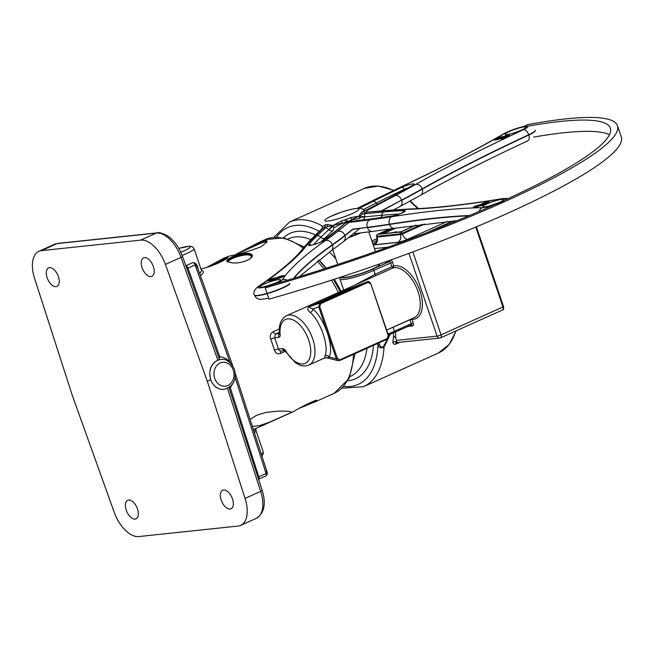<?xml version="1.0" encoding="UTF-8"?>
<svg xmlns="http://www.w3.org/2000/svg" width="654" height="654" viewBox="0 0 654 654"><rect width="100%" height="100%" fill="white"/><g stroke="black" fill="none" stroke-linecap="round" stroke-linejoin="round"><path stroke-width="0.98" d="M207.277 381.192L165.405 264.404A28.58 15.353 -114.2 0 0 140.741 240.108L41.521 250.613A28.58 15.353 -114.2 0 0 38.913 251.308A28.58 15.353 -114.2 0 0 34.539 278.261L72.324 395.474L114.205 512.262A28.58 15.353 65.8 0 0 138.861 536.558L238.081 526.053A28.58 15.353 65.8 0 0 240.697 525.358A28.58 15.353 65.8 0 0 245.062 498.405L207.277 381.192L210.752 379.631C213.31 386.334 217.618 389.596 223.668 389.408L223.782 389.4M128.642 500.065A10.153 5.453 -114.2 0 0 127.718 500.31A10.153 5.453 -114.2 0 0 126.909 511.804A10.153 5.453 -114.2 0 0 136.048 518.826A10.153 5.453 -114.2 0 0 137.201 508.15A10.153 5.453 -114.2 0 0 128.642 500.065M223.611 490.01A10.153 5.453 -114.2 0 0 222.679 490.255A10.153 5.453 -114.2 0 0 221.869 501.749A10.153 5.453 -114.2 0 0 231.009 508.779A10.153 5.453 -114.2 0 0 232.17 498.095A10.153 5.453 -114.2 0 0 223.611 490.01M144.485 257.586A10.153 5.453 -114.2 0 0 143.561 257.839A10.153 5.453 -114.2 0 0 142.752 269.334A10.153 5.453 -114.2 0 0 151.892 276.356A10.153 5.453 -114.2 0 0 153.044 265.671A10.153 5.453 -114.2 0 0 144.485 257.586M49.524 267.641A10.153 5.453 -114.2 0 0 48.592 267.895A10.153 5.453 -114.2 0 0 47.783 279.389A10.153 5.453 -114.2 0 0 56.923 286.411A10.153 5.453 -114.2 0 0 58.075 275.726A10.153 5.453 -114.2 0 0 49.524 267.641M393.479 332.902A90.252 48.494 65.8 0 1 393.577 335.854L392.858 342.5C393.316 344.184 394.509 344.633 396.447 343.849L399.978 342.263M387.52 338.985L383.342 346.685L384.012 347.266L390.258 334.251M279.495 333.9A3.008 2.502 84 0 0 278.743 337.358L274.598 337.791L270.691 339.205A84.235 45.257 65.8 0 1 274.394 350.086A3.008 0.613 163.4 0 1 278.432 349.064A87.244 46.875 -114.2 0 0 274.598 337.791L275.604 333.973A3.008 1.619 65.8 0 1 273.127 331.717C270.478 333.311 269.669 335.804 270.691 339.205M284.801 350.618L280.729 351.051L279.348 350.609L278.432 349.064L282.577 348.623A4.513 2.428 -114.2 0 1 285.814 351.051A24.067 12.933 65.8 0 0 309.546 358.531A24.067 12.933 65.8 0 0 297.325 322.626A24.067 12.933 65.8 0 0 280.157 334.439A4.513 2.428 -114.2 0 1 278.743 337.358M274.394 350.086C275.62 353.283 277.664 354.411 280.541 353.479A3.008 1.619 65.8 0 1 280.95 351.026M285.814 351.051A3.008 0.515 -30.5 0 0 285.536 351.533L295.543 362.807L299.884 365.104C302.516 366.265 305.483 366.256 308.794 365.087A27.076 14.552 -114.2 0 0 310.961 334.423A27.076 14.552 -114.2 0 0 286.583 315.694L393.111 267.919L393.806 265.974L391.869 266.742A1.357 0.728 -114.2 0 0 393.111 267.919A27.076 14.552 65.8 0 1 416.729 288.193A27.076 14.552 65.8 0 1 414.08 317.738L386.612 330.09M351.827 287.76L350.258 288.267A3.008 1.619 -114.2 0 0 350.667 288.21L350.961 288.095M380.914 313.356L377.775 304.126M310.241 312.473A3.008 2.085 131.3 0 0 312.816 308.925C310.339 308.018 309.138 307.323 309.203 306.857A3.008 1.619 65.8 0 1 308.794 306.906C307.012 308.377 307.494 310.233 310.241 312.473C320.648 321.31 329.314 346.767 324.981 355.76L324.695 357.934L308.794 365.087M388.787 334.832L388.541 335.796M383.342 346.685C381.535 347.707 380.252 346.955 379.483 344.429L377.906 344.928C379.083 347.789 381.118 348.574 384.012 347.266A90.252 48.494 -114.2 0 1 363.501 386.702L438.303 353.062A90.252 48.494 65.8 0 0 455.822 330.973M379.483 344.429L378.928 342.917M377.407 343.603L377.906 344.928A85.976 46.197 65.8 0 1 343.636 386.383M409.878 319.626A1.357 0.728 -114.2 0 0 409.927 319.79L411.971 319.34L411.677 318.825M393.577 335.854L395.711 338.053L396.651 340.382L396.381 341.674A3.008 2.502 84 0 0 398.302 342.434L396.864 342.704M388.795 329.109L409.927 319.79L411.252 323.689L413.246 323.084L411.971 319.34A28.58 15.353 -114.2 0 0 419.966 290.85A28.58 15.353 -114.2 0 0 393.806 265.974L392.531 262.229A2.861 1.537 -114.2 0 0 390.863 259.94M384.683 262.148L389.359 261.649A1.357 0.728 65.8 0 1 390.536 262.843L391.869 266.742L375.11 274.271L355.645 284.645M393.389 232.554L396.161 231.696L395.637 232.317M383.473 233.601L395.703 228.107M389.907 228.998L378.453 234.148L401.066 231.745L378.772 234.116M230.47 362.986L229.93 362.046C227.02 358.85 223.635 357.109 219.777 356.806L219.131 358.547M198.187 269.415C197.443 264.625 195.579 262.393 192.57 262.728A2.649 1.422 65.8 0 1 195.105 264.919C195.955 264.674 196.985 266.17 198.187 269.415L232.726 365.741M265.549 467.308L265.598 467.446C266.709 470.994 266.881 473.014 266.113 473.512A2.649 1.422 65.8 0 1 265.712 476.006C268.745 473.545 266.701 472.065 265.549 467.308M229.726 362.324A3.008 1.006 138.4 0 1 229.93 362.046L195.105 264.919L187.976 268.115L186.995 266.096A2.649 1.422 -114.2 0 0 185.859 265.761L192.578 262.728M389.392 229.08L377.415 234.459A1.504 1.504 0 0 0 376.614 236.323L376.876 236.356A1.504 1.251 -96 0 1 377.554 234.426A1.504 0.809 -114.2 0 0 377.415 234.459A1.504 0.809 -114.2 0 0 377.186 234.696M416.05 225.131L400.877 231.957A1.504 1.251 84 0 0 400.207 233.887L402.194 233.274A1.504 0.809 -114.2 0 0 400.877 231.957L377.554 234.426L389.473 229.064M220.733 359.471L217.864 360.125C210.735 363.926 208.364 370.426 210.752 379.631A15.042 12.491 84 0 0 223.905 389.383C233.339 386.571 236.846 379.876 234.426 369.297C230.519 361.727 225.957 358.457 220.733 359.471A15.042 12.491 84 0 0 210.752 379.631M186.055 266.317A3.008 1.79 127.7 0 0 186.995 266.096M229.301 387.356L230.298 387.699L232.881 383.604M265.712 476.006L258.886 479.071A2.649 1.422 -114.2 0 0 259.336 478.597L230.298 387.699M259.336 478.597A3.008 2.297 24.5 0 0 258.551 479.194M235.881 254.422L259.27 243.901C263.292 242.119 265.753 241.571 266.66 242.274M228.213 261.698C228.393 258.583 250.294 251.545 251.447 256.711M209.493 266.284L226.586 258.87M408.93 253.36L437.093 336.099A3.008 0.441 -18.8 0 0 441.074 334.881A3.008 1.619 65.8 0 1 440.641 337.799A3.008 1.619 65.8 0 1 440.371 337.873A3.008 2.502 84 0 1 439.725 338.053L439.725 338.053A3.008 3.008 0 0 0 440.641 337.799L502.542 309.971C503.441 310.135 503.784 309.031 503.564 306.652L441.074 334.881L412.829 251.913M253.793 430.814L255.739 429.948L256.221 428.329L253.384 429.555M182.131 255.387A18.05 2.641 -18.8 0 0 194.034 248.634L201.506 270.584L199.781 273.879M397.395 342.533C395.4 343.154 395.065 342.868 396.381 341.674A3.008 2.24 -24.2 0 0 392.858 342.5M396.651 340.382L437.093 336.099A3.008 2.502 84 0 0 439.725 338.053L398.302 342.434M388.255 335.469L387.143 338.543L339.851 359.806L337.415 358.49L319.732 306.546L320.738 303.677L368.038 282.405L367.327 281.76L320.027 303.031L318.686 306.849L336.369 358.801L338.224 360.673L339.737 360.542L338.224 360.673L326.55 357.779L324.695 357.934M320.738 303.677L320.027 303.031L309.203 306.857L350.667 288.21L367.425 281.719C368.267 280.942 369.379 281.547 370.761 283.534L370.565 283.525M319.732 306.546L312.816 308.925C324.605 318.637 334.235 346.922 329.191 357.019C327.36 358.024 326.42 358.114 326.371 357.272M337.415 358.49L336.369 358.801L329.191 357.019A3.008 2.534 -156.6 0 0 324.981 355.76M339.851 359.806L339.737 360.542L387.037 339.271L339.843 360.452M387.143 338.543L387.037 339.271C388.239 338.976 388.705 337.717 388.451 335.477L370.761 283.534L388.157 335.674M367.589 281.661L350.797 288.152M316.234 400.461L302.148 406.788M250.417 419.247L256.523 415.29L265.728 412.47L278.326 411.055L289.55 411.309M290.114 411.415L291.095 412.069L289.485 413.271L269.08 422.37L259.442 425.631L252.362 426.383M200.925 268.892C216.433 265.908 237.042 253.638 223.619 258.281L229.17 256.066C238.71 254.373 249.248 251.291 260.791 246.811C269.669 240.59 269.162 239.07 259.262 242.258L235.644 254.471M227.657 257.292L226.971 257.758L227.657 257.292M247.269 249.297C258.387 242.871 264.837 240.394 266.636 241.882L266.57 242.585L266.636 241.882C264.837 240.394 258.387 242.871 247.269 249.297M200.426 275.677C203.958 272.767 204.293 271.009 201.44 270.404M229.701 262.262C239.274 265.72 259.981 256.515 249.419 253.466C240.288 251.831 219.303 261.24 229.701 262.262A0.752 0.589 -77.3 0 1 230.273 262.385M228.385 261.87L228.025 261.355C226.456 258.33 251.12 250.368 251.43 256.368L250.67 258.461L251.43 256.368C251.12 250.368 226.456 258.33 228.025 261.355L228.385 261.87M223.619 258.281L207.792 266.807M213.22 264.608C221.338 259.9 226.014 257.79 227.224 258.289C226.014 257.79 221.338 259.9 213.22 264.608M299.982 408.047L314.966 401.875C323.575 395.793 298.78 407.957 294.194 411.268L255.82 428.525M314.966 401.875A0.752 0.638 -117.9 0 1 314.067 401.45L304.388 405.505L314.067 401.45M397.003 342.671A3.008 1.619 -114.2 0 0 396.447 343.849M348.459 237.647A19.931 2.918 -18.8 0 0 360.567 232.93A19.931 2.918 -18.8 0 1 348.459 237.647A19.931 2.918 -18.8 0 0 360.567 232.93M379.688 263.914L379.721 264.003A19.931 2.918 161.2 0 1 361.801 273.192A19.931 2.918 161.2 0 1 341.993 276.855A19.931 2.918 161.2 0 0 361.801 273.192A19.931 2.918 161.2 0 0 379.721 264.003A19.931 2.918 161.2 0 1 368.946 270.527A19.931 2.918 161.2 0 1 348.181 276.928A19.931 2.918 161.2 0 1 341.993 276.855L341.96 276.756M361.278 212.485A3.76 3.213 -122.9 0 0 364.752 213.711A25.416 3.72 -18.8 0 0 366.526 212.387A3.76 3.523 47.8 0 1 362.823 211.34A22.073 3.229 161.2 0 1 361.278 212.485L358.858 216.261A3.76 0.834 3.4 0 0 364.597 216.433L364.752 213.711L383.824 211.945A443.134 64.901 -18.8 0 1 404.344 210.58A8.134 1.194 -18.8 0 1 402.104 212.951A8.134 1.194 -18.8 0 1 391.934 216.163A443.134 64.901 -18.8 0 1 366.722 219.638L345.803 222.107L344.822 219.785A22.073 3.229 161.2 0 1 341.74 220.823L342.246 223.308A25.416 3.72 -18.8 0 0 345.803 222.107L347.2 221.82M390.822 210.375L366.649 212.141L392.212 210.024A5.87 5.011 85.3 0 0 390.822 210.375A445.39 65.228 161.2 0 1 408.039 209.354A607.55 88.977 -18.8 0 0 502.059 198.832A12.933 1.897 161.2 0 1 500.465 202.38A12.933 1.897 161.2 0 1 482.39 207.678A607.55 88.977 -18.8 0 0 391.656 216.719A445.39 65.228 161.2 0 1 369.812 219.826L342.246 223.308L334.178 227.723A3.76 2.003 45.1 0 0 332.96 225.516L341.74 220.823M364.376 211.389L362.823 211.34M359.447 217.128A3.76 0.523 178.7 0 0 364.605 216.85L364.597 216.433M363.011 219.948A3.76 3.18 84.7 0 0 364.605 216.85L381.846 215.256A3.76 3.18 -95.3 0 1 381.004 217.676M346.497 219.303L344.822 219.785M359.324 216.376A3.76 2.616 -79.8 0 0 360.035 218.42L352.318 219.687A3.76 1.21 68.3 0 1 350.479 217.676A22.073 3.229 161.2 0 1 346.457 219.204A3.76 0.482 -109.9 0 0 347.683 221.444A25.416 3.72 -18.8 0 0 352.318 219.687L337.742 231.369A445.39 65.228 161.2 0 1 325.496 240.525A607.55 88.977 -18.8 0 0 282.405 279.65A12.933 1.897 161.2 0 1 266.775 286.485A12.933 1.897 161.2 0 1 259.172 286.248A607.55 88.977 -18.8 0 0 306.146 246.018A445.39 65.228 161.2 0 1 312.931 238.416L323.632 227.829A25.416 3.72 -18.8 0 0 325.888 227.527A3.76 2.82 80.9 0 0 327.531 224.486A22.073 3.229 161.2 0 1 325.578 224.747A3.76 3.147 -95.7 0 1 323.632 227.829L322.348 228.189L310.675 239.732A5.87 5.559 45.3 0 1 312.931 238.416M359.316 216.033L350.479 217.676M346.833 221.869L337.145 230.2A443.134 64.901 -18.8 0 1 323.231 240.803A8.134 1.194 -18.8 0 1 313.969 244.588A8.134 1.194 -18.8 0 1 308.565 244.964A443.134 64.901 -18.8 0 1 316.945 235.931L325.888 227.527L328.815 229.619L333.221 226.219L332.698 225.581A3.76 0.556 -44.7 0 1 328.545 229.292M346.457 219.204L344.862 219.891M333.589 228.14A3.76 1.962 -103.6 0 1 332.69 230.821A3.76 3.54 -133.2 0 1 328.815 229.619L320.82 237.14A3.76 3.54 -133.2 0 0 316.945 235.931M341.184 223.202A22.563 3.303 -18.8 0 1 332.698 225.581L327.531 224.486M322.34 228.197L322.447 227.649A3.76 3.556 -2.7 0 0 322.438 227.641A3.76 3.556 -2.7 0 0 322.209 226.562L322.438 227.592L321.997 226.284A22.563 3.303 -18.8 0 0 322.209 226.562L325.578 224.747M366.346 210.057L388.206 198.636A3.76 2.698 62.4 0 1 388.754 198.448L366.273 210.187A3.76 3.589 -80.3 0 1 364.45 210.375L363.877 210.114A3.76 3.695 122.8 0 0 363.877 210.114A3.76 3.695 122.8 0 0 367.123 210.474A25.416 3.72 -18.8 0 0 366.273 210.187L364.442 210.375M363.567 209.885A3.76 3.695 122.8 0 0 363.877 210.106L363.959 210.752M366.739 212.133L367.123 210.474L395.4 195.489A445.39 65.228 161.2 0 0 415.715 184.387A607.55 88.977 -18.8 0 1 523.314 129.745A12.933 1.897 161.2 0 0 523.789 126.557A12.933 1.897 161.2 0 0 505.338 133.064A607.55 88.977 -18.8 0 1 400.747 187.15A445.39 65.228 161.2 0 0 376.205 199.037L357.754 208.201M617.466 125.699L621.3 136.972A289.558 42.404 -18.8 0 1 269.023 299.148L265.189 287.874A289.558 42.404 -18.8 0 0 617.466 125.699A289.558 42.404 -18.8 0 0 527.516 124.644L522.734 127.097A282.038 41.308 161.2 0 1 610.346 128.127A282.038 41.308 161.2 0 1 267.216 286.092L265.189 287.874M533.713 137.087A282.038 41.308 161.2 0 1 609.479 134.708M233.241 370.09A12.034 9.998 -96 0 1 222.679 386.089A12.034 9.998 -96 0 1 216.033 366.575A12.034 9.998 -96 0 1 233.241 370.09M475.752 227.093L502.975 307.045A3.008 1.619 65.8 0 1 502.542 309.971M368.038 282.405L370.466 283.73M178.804 248.422A15.042 2.199 161.2 0 1 190.208 246.746A15.042 2.199 161.2 0 1 180.782 252.231M372.404 242.511L376.949 240.468M377.154 238.563L371.873 240.942M321.842 225.72A90.252 48.494 -114.2 0 0 289.469 222.074L364.278 188.434A90.252 48.494 65.8 0 1 393.504 190.486M409.805 201.244A90.252 48.494 65.8 0 1 417.653 208.642M452.862 220.995L427.275 232.505M373.148 244.694A7.521 1.104 -18.8 0 0 374.407 244.776L397.73 242.307A7.521 1.104 -18.8 0 0 407.687 239.266L447.156 221.51M402.275 241.939L373.262 245.013M375.625 242.798A7.521 1.104 -18.8 0 0 373.074 244.473M279.462 333.565L275.604 333.973L279.364 332.281M284.743 350.569A3.008 2.502 -96 0 1 282.577 348.623M286.583 315.694C280.901 318.948 278.539 324.956 279.479 333.712A3.008 1.333 -5.9 0 0 280.157 334.439M279.34 328.929L273.127 331.717M350.258 288.267L308.794 306.906M280.541 353.479L285.389 351.296M340.096 277.37L339.925 278.972A22.563 3.303 -18.8 0 0 352.016 277.917A22.563 3.303 -18.8 0 0 373.786 270.372A1.357 0.728 65.8 0 0 372.6 269.186L389.359 261.649A1.504 1.251 84 0 0 390.127 260.21M376.352 275.448A1.357 0.728 -114.2 0 1 375.11 274.271L373.786 270.372L392.531 262.229M411.113 324.981A1.504 1.251 -96 0 1 411.26 324.948L394.305 332.543A1.357 0.728 65.8 0 0 394.501 331.226L411.252 323.689A1.357 0.728 65.8 0 1 411.064 325.005A1.357 0.728 65.8 0 1 410.933 325.038L394.411 332.469M411.26 324.948A1.504 1.251 -96 0 1 412.576 325.929A2.861 1.537 -114.2 0 0 413.246 323.084M407.916 326.42L412.576 325.929M395.711 338.053A91.756 49.303 -114.2 0 0 395.547 331.979M374.48 248.602L387.912 247.179M388.296 335.02L394.305 332.543A1.357 0.728 65.8 0 1 394.182 332.575A21.206 3.107 -18.8 0 1 388.288 335.003M393.119 327.163A1.357 0.728 65.8 0 0 393.168 327.327L394.501 331.226A22.563 3.303 161.2 0 1 387.92 333.932M372.6 269.186A21.206 3.107 161.2 0 1 351.811 276.364A21.206 3.107 161.2 0 1 340.759 277.149M366.976 348.296A75.472 40.548 65.8 0 1 350.258 376.451L350.004 376.565M288.103 238.898L288.349 238.784A75.472 40.548 65.8 0 1 310.797 239.609M329.387 252.125A75.472 40.548 65.8 0 1 335.837 258.771M315.506 234.958A79.747 42.853 -114.2 0 0 283.484 237.754M347.797 380.775A79.747 42.853 -114.2 0 0 373.508 345.353M340.979 291.243A75.472 40.548 -114.2 0 0 334.202 279.291M326.248 268.189A75.472 40.548 -114.2 0 0 318.825 259.916M380.162 233.952L391.836 228.704M401.025 231.761L415.642 225.189M235.154 377.464L266.113 473.512L258.992 476.709A3.008 0.515 -17.9 0 0 257.946 477.314M219.777 356.806L187.976 268.115L186.913 268.696M374.407 244.776A6.017 4.995 -96 0 0 377.121 237.059L376.876 236.356L400.207 233.887L400.444 234.59L377.121 237.059L376.614 236.323M424.593 224.02L402.431 233.977L402.194 233.274L422.075 224.338M255.747 429.94L256.025 430.733A18.05 2.641 161.2 0 1 256.025 430.741L263.219 451.881A18.05 2.641 161.2 0 1 261.257 453.974M165.405 264.404L181.027 257.382L217.864 360.125M140.741 240.108L156.363 233.086A28.58 15.353 65.8 0 1 181.027 257.382A3.76 0.458 160.3 0 0 182.515 256.433L219.507 359.594M41.521 250.613L57.143 243.59L156.363 233.086A3.76 3.123 84 0 1 157.164 232.865C158.693 231.998 162.364 233.135 168.176 236.266C174.463 240.893 179.245 247.621 182.515 256.433M38.913 251.308L54.527 244.285A28.58 15.353 65.8 0 1 57.143 243.59A3.76 3.123 84 0 1 57.944 243.37L157.164 232.865M245.062 498.405L260.684 491.383A28.58 15.353 65.8 0 1 256.311 518.336L240.697 525.358M227.486 388.394L260.684 491.383A3.76 0.646 162.1 0 0 262.148 490.345C266.276 503.784 264.339 513.112 256.311 518.336M407.687 239.266A6.017 3.229 -114.2 0 1 402.431 233.977L400.444 234.59A6.017 4.995 84 0 1 397.73 242.307M256.025 430.741A18.05 2.641 161.2 0 1 254.373 432.629M276.519 237.14A85.976 46.197 65.8 0 1 319.177 231.328M353.43 354.386A84.235 45.257 65.8 0 1 346.694 381.519A84.235 45.257 65.8 0 1 334.194 393.283L313.299 402.676M259.875 242.814A84.235 45.257 65.8 0 1 262.606 240.925M259.262 242.258L265.107 239.626A84.235 45.257 65.8 0 1 303.227 248.111M317.329 261.077A84.235 45.257 65.8 0 1 323.853 268.957M331.529 280.157A84.235 45.257 65.8 0 1 338.339 292.428M475.507 207.261A3.156 0.466 161.2 0 1 479.063 206.051M473.937 207.555A3.613 0.531 161.2 0 1 476.782 206.19A3.613 0.531 161.2 0 1 480.224 205.323A3.613 0.531 161.2 0 1 480.486 205.323M480.992 205.683L485.235 204.244M481.606 204.563A4.063 0.597 161.2 0 1 487.786 202.462M480.445 204.718A4.513 0.662 161.2 0 1 484.451 202.797A4.513 0.662 161.2 0 1 488.8 201.873M480.453 204.743A4.962 0.728 -18.8 0 0 483.584 204.064L480.453 204.743A4.063 0.597 -18.8 0 0 474.6 206.525A4.063 0.597 -18.8 0 0 474.722 207.449A4.063 0.597 -18.8 0 0 480.526 205.315A2.976 0.433 -18.8 0 0 481.957 205.487A2.976 0.433 -18.8 0 0 485.726 203.942A2.976 0.433 -18.8 0 0 483.584 204.064A2.976 0.433 -18.8 0 0 480.526 205.315A4.063 0.597 -18.8 0 0 480.453 204.743M487.263 203.778A10.905 1.594 -18.8 0 0 489.053 206.084A10.905 1.594 -18.8 0 0 503.588 199.552A10.905 1.594 -18.8 0 0 487.263 203.778M354.321 212.591A18.05 2.641 161.2 0 1 329.027 220.905A18.05 2.641 161.2 0 1 331.921 215.845A18.05 2.641 161.2 0 1 354.803 208.675A18.05 2.641 161.2 0 1 354.321 212.591M293.523 278.391A601.68 88.118 161.2 0 1 332.453 244.694A451.26 66.087 -18.8 0 0 344.871 235.415L352.637 229.186L367.319 227.33A5.87 4.725 -97.2 0 1 369.812 219.826M468.787 215.82A601.68 88.118 -18.8 0 0 389.547 224.461L389.449 224.183A451.26 66.087 -18.8 0 1 367.319 227.33L352.727 229.464L344.96 235.693A5.87 5.379 51.3 0 1 343.383 241.718L358.964 229.219M372.51 231.418L394.534 228.287A5.87 4.439 81.1 0 1 389.547 224.461A451.26 66.087 161.2 0 1 367.417 227.617A5.87 4.725 82.8 0 0 372.51 231.418L353.176 233.862M350.078 221.485L367.483 219.425A3.76 3.066 83.3 0 0 366.722 219.638M399.373 214.013A439.692 64.394 -18.8 0 0 381.846 215.256A3.76 3.18 -95.3 0 1 383.824 211.945M402.423 212.73A3.76 3.344 -92.1 0 1 404.344 210.58M403.444 212.305L403.722 212.01C402.545 213.032 398.817 214.349 392.555 215.967A3.76 2.861 81.2 0 0 391.934 216.163M469.547 215.501A601.68 88.118 161.2 0 0 389.449 224.183A5.87 4.439 -98.9 0 1 391.656 216.719M479.21 211.406A5.87 5.289 -90.8 0 1 482.39 207.678M392.212 210.024L409.706 208.986C434.869 208.136 465.959 204.653 502.975 198.538A5.87 4.341 80.6 0 0 502.059 198.832M409.706 208.986A5.87 5.224 88.1 0 0 408.039 209.354M270.2 280.46A3.156 0.466 161.2 0 1 273.756 279.25M268.639 280.754A3.613 0.531 161.2 0 1 271.786 279.283A3.613 0.531 161.2 0 1 275.179 278.53M270.944 281.032L275.187 279.585M276.814 278.825A4.063 0.597 161.2 0 1 282.994 276.724M275.653 278.972A4.513 0.662 161.2 0 1 275.914 278.735A4.513 0.662 161.2 0 1 280.141 276.895A4.513 0.662 161.2 0 1 283.999 276.135M275.375 278.416A4.962 0.728 -18.8 0 0 275.506 279.005A4.962 0.728 -18.8 0 0 282.757 276.846A4.962 0.728 -18.8 0 0 282.503 275.718A4.962 0.728 -18.8 0 0 275.375 278.416A4.063 0.597 -18.8 0 0 272.579 278.49A4.063 0.597 -18.8 0 0 267.96 280.631A4.063 0.597 -18.8 0 0 272.481 279.757A2.976 0.433 -18.8 0 0 270.249 281.073A2.976 0.433 -18.8 0 0 273.977 280.141A2.976 0.433 -18.8 0 0 275.506 279.005A2.976 0.433 -18.8 0 0 272.481 279.757A4.063 0.597 -18.8 0 0 275.375 278.416M273.209 280.811A10.905 1.594 -18.8 0 0 260.21 287.139A10.905 1.594 -18.8 0 0 277.378 282.266A10.905 1.594 -18.8 0 0 273.209 280.811M340.178 218.142A18.05 2.641 161.2 0 1 325.128 219.826A18.05 2.641 161.2 0 1 346.792 210.498A18.05 2.641 161.2 0 1 358.703 209.754A18.05 2.641 161.2 0 1 340.178 218.142M321.073 241.915A436.243 63.888 161.2 0 1 324.695 238.342L332.69 230.821M324.695 238.342A3.76 3.54 46.8 0 1 320.82 237.14A439.692 64.394 -18.8 0 0 313.699 244.612M345.484 222.9L335.943 230.829A3.76 3.474 50.3 0 1 337.145 230.2M310.846 245.332L310.446 245.266C310.887 245.651 320.468 242.683 322.258 241.252A3.76 3.335 54.7 0 1 323.231 240.803M311.263 245.168A3.76 3.63 -142.2 0 0 308.565 244.964M337.742 231.369A5.87 5.379 -128.7 0 1 344.871 235.415L344.96 235.693A451.26 66.087 161.2 0 1 332.551 244.98A5.87 5.191 54.9 0 1 330.834 251.103L343.383 241.718M325.496 240.525A5.87 5.191 -125.1 0 1 332.453 244.694L332.551 244.98A601.68 88.118 -18.8 0 0 293.957 278.261M289.886 283.713A18.802 2.755 161.2 0 1 271.443 292.346A18.802 2.755 161.2 0 1 254.431 295.24L256.254 297.93L259.761 299.483L268.753 298.338M259.172 286.248A5.87 5.126 55.8 0 0 257.741 286.885C280.092 271.623 295.289 258.657 303.342 247.972A5.87 5.673 37.2 0 1 306.146 246.018M287.245 280.272A5.87 5.698 -146.4 0 0 282.405 279.65M257.741 286.885C254.21 289.992 253.073 292.69 254.332 294.962A18.802 2.755 -18.8 0 0 271.345 292.068A18.802 2.755 -18.8 0 0 289.787 283.435M503.196 138.517A3.156 0.466 161.2 0 1 506.76 137.307M501.634 138.812A3.613 0.531 161.2 0 1 502.664 138.19A3.613 0.531 161.2 0 1 507.251 136.661A3.613 0.531 161.2 0 1 508.174 136.58M504.569 136.76L508.812 135.313M496.157 139.85A4.063 0.597 161.2 0 1 501.945 137.814A4.063 0.597 161.2 0 1 502.337 137.749M494.996 140.005A4.513 0.662 161.2 0 1 497.808 138.525A4.513 0.662 161.2 0 1 502.092 137.242A4.513 0.662 161.2 0 1 503.351 137.16M502.231 137.814A4.962 0.728 -18.8 0 0 503.776 136.719A4.962 0.728 -18.8 0 0 497.898 137.937A4.962 0.728 -18.8 0 0 494.931 140.03A4.962 0.728 -18.8 0 0 502.231 137.814L505.844 136.473A2.976 0.433 -18.8 0 0 509.384 134.937A2.976 0.433 -18.8 0 0 506.834 135.239A2.976 0.433 -18.8 0 0 503.776 136.719A2.976 0.433 -18.8 0 0 505.844 136.473A4.063 0.597 -18.8 0 0 502.231 137.814M388.754 198.448A443.134 64.901 -18.8 0 0 412.87 185.384A8.134 1.194 -18.8 0 0 411.75 184.101A8.134 1.194 -18.8 0 0 401.523 187.485A443.134 64.901 -18.8 0 0 373.123 201.334L359.487 208.193M508.624 134.332A10.905 1.594 -18.8 0 0 525.669 127.767A10.905 1.594 -18.8 0 0 512.393 130.22A10.905 1.594 -18.8 0 0 508.624 134.332M350.838 209.444A18.05 2.641 161.2 0 1 355.621 211.904A18.05 2.641 161.2 0 1 330.433 220.676A18.05 2.641 161.2 0 1 328.21 217.676A18.05 2.641 161.2 0 1 350.838 209.444M326.828 226.717A22.563 3.303 -18.8 0 0 342.23 222.875M345.606 221.739A22.563 3.303 -18.8 0 0 347.388 221.101M351.77 219.425A22.563 3.303 -18.8 0 0 363.232 213.694M381.168 210.94L401.564 200.132A5.87 4.284 -117.9 0 0 395.4 195.489M535.324 130.489A18.802 2.755 161.2 0 1 528.8 135.051A601.68 88.118 -18.8 0 0 422.239 189.169L422.141 188.892A451.26 66.087 -18.8 0 1 401.564 200.132L381.911 210.874M400.117 206.451L420.571 195.268A5.87 4.586 60.5 0 0 422.239 189.169A451.26 66.087 161.2 0 1 401.654 200.418A5.87 4.284 62.1 0 1 400.117 206.451L393.569 209.918M404.752 189.783A3.76 2.297 64.6 0 1 404.385 189.284A439.692 64.394 -18.8 0 0 376.205 203.026L363.223 209.558M373.123 201.334A3.76 2.559 -116.7 0 1 376.205 203.026A3.76 2.559 -116.7 0 0 377.448 204.261M408.292 187.829A4.684 0.687 -18.8 0 0 404.385 189.284A3.76 2.297 -115.4 0 0 401.523 187.485M412.551 185.483L412.224 185.63A3.76 2.927 60.6 0 1 412.87 185.384M415.715 184.387A5.87 4.586 -119.5 0 1 422.141 188.892A601.68 88.118 161.2 0 1 528.702 134.773L528.8 135.051A5.87 3.442 65 0 1 527.753 140.839C486.674 159.968 450.949 178.109 420.571 195.268M535.234 130.211A18.802 2.755 -18.8 0 1 528.702 134.773A5.87 3.442 -115 0 0 523.314 129.745M376.205 199.037A5.87 3.916 63.6 0 0 375.47 199.274L400.117 187.346C440.314 168.34 475.033 150.387 504.275 133.481A5.87 4.676 60 0 1 505.338 133.064M400.117 187.346A5.87 3.564 64.7 0 1 400.747 187.15M285.536 351.533L284.654 350.519L285.209 350.577M343.693 290.016L339.925 278.972M415.617 225.197L401.049 231.745M235.285 373.409L265.598 467.446M263.219 451.881L263.112 454.35L261.902 455.977M54.527 244.285L57.944 243.37M262.148 490.345L229.006 387.552M258.886 479.071L258.338 479.546M194.034 248.634L192.44 246.754L189.799 246.166L178.787 248.389M376.851 237.026C377.62 243.721 374.856 242.454 375.208 243.165L376.581 242.471M503.564 306.652L476.39 226.824M456.23 330.793L449.077 344.568L438.303 353.062M364.278 188.434L378.282 186.047L393.912 190.289M410.303 200.974L418.429 208.601M289.469 222.074L273.912 237.296M341.789 388.239L363.501 386.702M334.194 393.283L349.122 378.396L355.016 353.667M265.107 239.626L283.91 237.835L304.102 246.983M318.768 259.965L325.806 268.328M333.524 279.511L340.243 291.57M332.755 249.738L337.766 264.445M368.791 231.892L375.502 251.594M480.396 204.882L480.567 204.71C483.813 204.538 490.794 201.089 488.955 201.734L488.939 201.972M473.839 207.743L473.659 207.547C471.738 208.667 483.38 204.538 480.698 205.152L480.674 205.421M480.78 205.936L485.562 204.31M363.501 209.811L360.918 208.413L358.882 208.168L351.492 209.223L341.347 212.141L329.126 217.079M501.634 201.367L501.92 201.023C505.493 200.664 482.039 208.651 485.178 206.729L485.62 206.819M367.483 219.425L392.555 215.967M394.534 228.287L457.113 220.651M502.975 198.538L508.362 198.473M275.596 279.135L275.44 278.956C272.538 280.435 287.523 275.301 284.155 275.988L284.147 276.233M268.541 280.95L275.375 278.62M270.723 281.285L275.514 279.659M278.596 281.637L278.89 281.294C282.454 280.926 259 288.913 262.14 286.992L262.581 287.09M322.258 241.252L335.943 230.829M299.483 276.585L330.834 251.103M303.342 247.972L310.675 239.732M503.49 137.258L502.182 137.831C498.217 139.743 493.173 140.357 494.792 139.989L494.947 140.169M508.371 136.678L508.395 136.408C510.602 136.122 498.863 139.956 501.356 138.803L501.536 139.008M509.139 135.386L504.357 137.013M361.433 208.561L362.193 208.879M359.7 233.037L348.974 237.238M507.88 134.454L509.139 134.152C514.861 133.367 526.593 127.89 524.181 128.658L523.895 129.002M388.206 198.636L412.224 185.63M504.275 133.481L514.853 128.944L524.165 126.361M375.47 199.274L357.46 208.217"/></g></svg>

